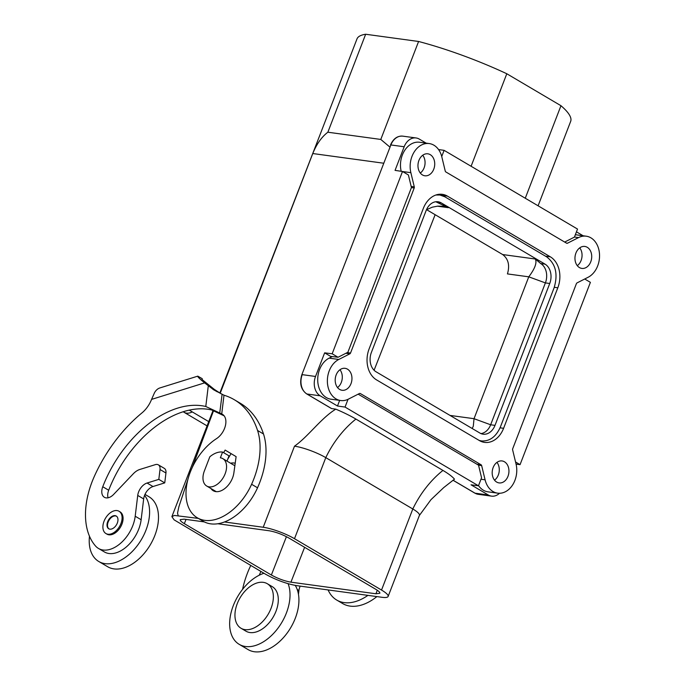<?xml version="1.0" encoding="UTF-8"?>
<svg xmlns="http://www.w3.org/2000/svg" width="685" height="685" viewBox="0 0 685 685"><rect width="100%" height="100%" fill="white"/><g stroke="black" fill="none" stroke-linecap="round" stroke-linejoin="round"><path stroke-width="1.03" d="M584.716 279L590.401 282.348L520.061 464.644L516.079 464.147M472.171 428.493L473.292 426.241L474.029 418.698L528.769 276.826L545.388 282.905L549.738 283.496A14.779 11.106 97.8 0 0 545.063 264.153L441.226 202.888A14.779 11.106 -82.2 0 0 438.015 201.758A14.779 11.106 -82.2 0 0 426.121 210.56L371.381 352.441A14.779 11.106 97.8 0 0 376.056 371.784L479.894 433.048A14.779 11.106 -82.2 0 0 483.105 434.179A14.779 11.106 -82.2 0 0 494.998 425.376L490.648 424.777L545.388 282.905A14.779 11.106 97.8 0 0 540.713 263.554L535.327 259.007C537.126 262.715 534.934 268.648 528.769 276.826L507.431 273.906C509.948 265.36 508.356 258.904 502.67 254.555L426.575 209.653M525.267 198.23L560.964 105.713A114.523 22.725 21.1 0 1 570.665 121.391L538.093 205.8M471.1 166.267L506.797 73.749L560.964 105.713M324.639 352.852L332.165 353.785L338.056 357.262L330.598 356.371L324.639 352.852L315.528 376.467A14.779 11.106 97.8 0 0 320.203 395.81L306.914 393.995L331.643 408.585L335.796 409.15C320.923 418.252 308.541 436.276 294.499 446.183L263.22 527.262A23.641 4.692 21.1 0 1 294.499 538.701L381.528 590.05A23.641 4.692 -158.9 0 1 388.121 596.455A23.641 4.692 -158.9 0 1 381.887 597.277L296.853 585.666C286.518 583.834 276.098 580.015 265.566 574.218L174.11 519.855L171.892 516.653L174.367 515.437L198.333 518.399M338.056 357.262L347.877 352.27L411.437 187.544L408.397 174.966L402.506 171.49L332.165 353.785M348.04 399.304L345.043 407.07L478.464 485.793L481.564 477.745L478.532 465.166L358.169 394.158M478.464 485.793L471.04 484.809L488.319 495.007L475.039 493.191L453.025 480.202M222.582 452.066A22.168 13.948 -59.5 0 0 209.833 456.784L204.378 470.92A15.883 10.001 120.5 0 0 206.69 486.016A15.883 10.001 120.5 0 0 225.151 473.755A15.883 10.001 120.5 0 0 222.839 458.65A15.883 10.001 120.5 0 0 220.364 457.811L222.582 452.066L229.013 455.859L226.992 461.108M506.797 73.749A114.523 22.725 -158.9 0 0 418.586 41.477L365.662 34.25L327.858 132.214C321.633 136.974 316.598 144.081 312.771 153.534L220.219 393.216M389.739 146.95L380.791 139.44L418.586 41.477M230.58 463.223A18.469 11.628 120.5 0 1 235.203 463.248M365.662 34.25A114.523 22.725 21.1 0 0 356.979 38.934L319.287 136.649M441.731 156.505L444.103 150.34L577.524 229.064L574.424 237.113L564.68 242.062M426.481 209.713L432.321 207.178L437.655 206.142L443.041 206.253L448.307 207.666L437.364 206.168M435.797 201.75A14.779 11.106 -82.2 0 1 436.876 202.289L448.307 207.666M419.357 515.488L430.976 499.665L443.769 487.549L454.472 479.175A45.809 9.093 21.1 0 0 442.947 470.424L355.917 419.074A45.809 9.093 -158.9 0 0 335.796 409.15M294.499 446.183A23.641 4.692 -158.9 0 1 325.786 457.631L412.807 508.981A23.641 4.692 21.1 0 1 419.408 515.377L388.121 596.455M549.738 283.496L494.998 425.376M217.744 523.742L269.136 530.755C275.593 531.911 282.117 534.291 288.693 537.913L375.714 589.254C378.694 591.044 380.072 592.379 379.841 593.253L375.945 593.775L290.928 582.164C284.472 581.017 277.956 578.628 271.371 575.015L184.351 523.665L186.02 519.41M426.156 143.148L419.271 139.081A14.779 11.106 97.8 0 0 416.052 137.959A14.779 11.106 97.8 0 0 404.167 146.761L395.057 170.377L402.506 171.49M480.973 433.596A14.779 11.106 97.8 0 0 490.648 424.777L474.029 418.698L450.011 415.418M499.528 493.269A14.779 11.106 -82.2 0 1 491.539 496.137A14.779 11.106 -82.2 0 1 488.319 495.007M312.771 153.534L383.472 163.193M327.858 132.214L380.791 139.44M213.549 410.717L192.168 467.684M187.921 479.397L178.845 506.866L177.526 513.133L178.177 515.651M224.44 521.961L263.22 527.262M438.563 149.561L444.103 150.34M583.14 235.777L576.462 231.83M345.043 407.07L337.491 406.008L320.203 395.81M204.387 521.919L184.119 519.153L180.223 519.667C179.992 520.54 181.362 521.876 184.351 523.665M339.657 400.391L337.491 406.008M479.183 440.446L481.641 440.977C489.895 441.346 496.163 436.636 500.444 426.858L554.096 287.803C558.198 274.128 555.706 263.811 546.621 256.841L444.839 196.8L439.916 195.019L435.857 195.019M372.983 368.975L374.652 370.782M515.557 461.981L520.061 464.644M401.187 171.293A21.423 16.098 -82.2 0 1 419.58 142.249L429.247 143.567A21.423 16.098 -82.2 0 1 441.834 156.925L445.259 171.122A1.481 1.113 -82.2 0 0 445.807 171.926L566.615 243.201A1.481 1.113 -82.2 0 0 567.471 243.218L578.542 237.592A21.423 16.098 97.8 0 1 586.24 236.197A21.423 16.098 97.8 0 1 599.521 254.495A21.423 16.098 97.8 0 1 588.132 277.262L577.053 282.896A1.481 1.113 -82.2 0 0 576.393 283.676L512.705 448.744A1.481 1.113 -82.2 0 0 512.628 449.865L516.053 464.053A21.423 16.098 -82.2 0 1 497.67 493.157A21.423 16.098 -82.2 0 1 485.083 479.8L481.658 465.612A1.481 1.113 97.8 0 0 481.11 464.798L360.301 393.524A1.481 1.113 97.8 0 0 359.454 393.507L348.374 399.141A21.423 16.098 97.8 0 1 340.676 400.528A21.423 16.098 97.8 0 1 327.396 382.23A21.423 16.098 97.8 0 1 338.784 359.462L349.864 353.837A1.481 1.113 97.8 0 0 350.523 353.049L414.211 187.99A1.481 1.113 97.8 0 0 414.288 186.859L410.863 172.671A21.423 16.098 -82.2 0 1 429.247 143.567M586.24 236.197L576.573 234.878A21.423 16.098 97.8 0 0 575.323 234.775M497.67 493.157L488.011 491.839A21.423 16.098 -82.2 0 1 478.532 485.614M332.234 356.56L329.117 358.144A21.423 16.098 97.8 0 0 317.737 380.911A21.423 16.098 97.8 0 0 331.018 399.209L340.676 400.528M496.95 462.366A11.08 8.323 -82.2 0 1 494.519 480.168M504.477 461.793A11.08 8.323 -82.2 0 1 508.493 474.714A11.08 8.323 -82.2 0 1 499.074 482.908A11.08 8.323 -82.2 0 1 496.659 482.06A11.08 8.323 -82.2 0 1 492.643 469.148A11.08 8.323 -82.2 0 1 502.071 460.945A11.08 8.323 -82.2 0 1 504.477 461.793M587.25 247.294A11.08 8.323 97.8 0 0 584.836 246.446A11.08 8.323 97.8 0 0 575.417 254.64A11.08 8.323 97.8 0 0 579.433 267.561A11.08 8.323 97.8 0 0 581.839 268.409A11.08 8.323 97.8 0 0 591.266 260.206A11.08 8.323 97.8 0 0 587.25 247.294M422.44 174.932A11.08 8.323 -82.2 0 1 418.424 162.011A11.08 8.323 -82.2 0 1 427.842 153.817A11.08 8.323 -82.2 0 1 430.257 154.664A11.08 8.323 -82.2 0 1 434.273 167.585A11.08 8.323 -82.2 0 1 424.846 175.78A11.08 8.323 -82.2 0 1 422.44 174.932M339.666 389.44A11.08 8.323 97.8 0 0 342.08 390.279A11.08 8.323 97.8 0 0 351.499 382.084A11.08 8.323 97.8 0 0 347.492 369.164A11.08 8.323 97.8 0 0 345.077 368.325A11.08 8.323 97.8 0 0 335.65 376.519A11.08 8.323 97.8 0 0 339.666 389.44M447.485 196.141L550.338 256.824A23.641 17.759 -82.2 0 1 557.821 287.777L503.595 428.305A23.641 17.759 -82.2 0 1 484.569 442.39A23.641 17.759 -82.2 0 1 479.431 440.583L376.579 379.901A23.641 17.759 -82.2 0 1 369.095 348.948L423.321 208.428A23.641 17.759 -82.2 0 1 442.347 194.334A23.641 17.759 -82.2 0 1 447.485 196.141L441.191 195.285M577.292 265.669A11.08 8.323 97.8 0 0 579.724 247.867M422.731 155.238A11.08 8.323 -82.2 0 1 420.299 173.04M337.534 387.539A11.08 8.323 97.8 0 0 339.957 369.737M328.106 589.931A48.027 30.226 -59.5 0 0 336.72 600.051A48.027 30.226 -59.5 0 0 367.931 595.368M260.891 571.461A98.349 61.907 -59.5 0 0 259.281 575.186M250.744 565.476A116.81 73.526 -59.5 0 0 249.768 567.582A73.886 46.503 -59.5 0 0 242.576 589.365M208.737 421.626L189.274 410.144M202.161 379.618L202.229 378.677L202.049 379.533L214.225 389.311L221.238 393.901M224.166 415.855L211.725 409.99A98.349 61.907 -59.5 0 0 108.692 490.237A11.08 6.978 -59.5 0 0 108.067 497.798M202.212 378.736L197.802 376.142L202.229 378.677M197.802 376.142L197.768 376.151C197.246 376.502 199.532 378.745 204.635 382.872L213.806 389.893L223.995 395.211L221.726 413.937A98.349 61.907 -59.5 0 1 221.983 414.065A14.779 9.299 -59.5 0 1 222.419 414.297A14.779 9.299 -59.5 0 1 225.391 425.753A14.779 9.299 -59.5 0 1 216.503 438.648A48.027 30.226 -59.5 0 0 187.63 480.553A48.027 30.226 -59.5 0 0 197.28 517.783A48.027 30.226 -59.5 0 0 251.6 484.286A70.632 44.456 -59.5 0 0 257.569 430.488A116.818 73.535 -59.5 0 0 234.296 399.715A116.818 73.535 -59.5 0 0 223.995 395.211M223.601 452.665L225.142 450.079L236.119 456.638L233.868 472.933A16.628 10.463 -59.5 0 1 225.63 487.874A16.628 10.463 -59.5 0 1 213.24 490.734A16.628 10.463 -59.5 0 1 210.954 488.533M227.694 459.284L231.05 453.616M197.28 517.783L203.214 521.285A48.027 30.226 -59.5 0 0 257.534 487.788A70.632 44.456 -59.5 0 0 263.502 433.99A116.818 73.535 -59.5 0 0 240.23 403.217L234.296 399.715M221.726 413.937L205.791 406.488A98.349 61.907 -59.5 0 0 102.759 486.735A11.08 6.978 -59.5 0 0 104.368 497.284A11.08 6.978 -59.5 0 0 113.693 494.364L133.275 473.797A14.779 9.299 -59.5 0 1 139.791 469.473L155.375 464.627A7.389 4.649 -59.5 0 1 158.338 464.832A7.389 4.649 -59.5 0 1 160.016 469.508L158.817 479.372L147.069 483.028A11.08 6.978 -59.5 0 0 137.728 495.426L135.202 516.225A29.558 18.606 -59.5 0 1 120.723 543.154A29.558 18.606 -59.5 0 1 98.46 548.437A29.558 18.606 -59.5 0 1 95.549 546.022A73.886 46.503 -59.5 0 1 94.513 475.972A116.81 73.526 -59.5 0 1 134.851 419.143A116.818 73.535 -59.5 0 1 141.906 412.952A22.168 13.948 -59.5 0 0 151.573 399.389L154.476 392.805A19.951 12.732 72.7 0 1 160.016 387.898L197.768 376.151M105.918 533.538L106.911 534.12A12.929 8.143 -59.5 0 0 112.083 534.488A12.929 8.143 -59.5 0 0 122.135 523.605A12.929 8.143 -59.5 0 0 120.046 511.849L119.062 511.267A12.929 8.143 -59.5 0 0 113.881 510.899A12.929 8.143 -59.5 0 0 103.837 521.782A12.929 8.143 -59.5 0 0 105.918 533.538A12.929 8.143 -59.5 0 0 111.098 533.906A12.929 8.143 -59.5 0 0 121.142 523.023A12.929 8.143 -59.5 0 0 119.062 511.267M111.689 528.974A7.389 4.649 -59.5 0 0 117.435 522.758A7.389 4.649 -59.5 0 0 116.244 516.036A7.389 4.649 -59.5 0 0 113.29 515.831A7.389 4.649 -59.5 0 0 107.545 522.047A7.389 4.649 -59.5 0 0 108.735 528.769A7.389 4.649 -59.5 0 0 111.689 528.974M116.484 516.199A7.389 4.649 -59.5 0 0 113.778 516.122A7.389 4.649 -59.5 0 0 108.119 522.133A7.389 4.649 -59.5 0 0 108.992 528.897M222.086 394.389L219.748 412.909M192.271 411.908C189.111 413.483 186.388 413.629 184.094 412.327L183.272 411.745M300.193 586.12A11.08 6.978 -59.5 0 0 298.925 590.53L298.463 594.315M336.72 600.051L342.654 603.553A48.027 30.226 -59.5 0 0 376.887 596.592M98.46 548.437L104.394 551.939A29.558 18.606 -59.5 0 0 126.656 546.656A29.558 18.606 -59.5 0 0 141.136 519.727L135.202 516.225M158.338 464.832L164.272 468.334A7.389 4.649 -59.5 0 1 165.95 473.01L164.751 482.874L153.003 486.53A11.08 6.978 -59.5 0 0 144.561 495.401A11.08 6.978 -59.5 0 0 143.662 498.928L141.136 519.727M164.751 482.874L158.817 479.372M89.478 536.269A40.638 25.576 -59.5 0 0 98.76 561.486L107.665 566.735A40.638 25.576 -59.5 0 0 123.925 567.899A40.638 25.576 -59.5 0 0 155.512 533.675A40.638 25.576 -59.5 0 0 148.962 496.736L144.989 494.39M98.76 561.486A40.638 25.576 -59.5 0 0 115.029 562.642A40.638 25.576 -59.5 0 0 144.912 532.716A40.638 25.576 -59.5 0 0 144.561 495.401M295.244 585.41A40.638 25.576 120.5 0 1 293.514 622.408A40.638 25.576 120.5 0 1 264.359 650.75A40.638 25.576 120.5 0 1 248.09 649.594L239.193 644.337A40.638 25.576 120.5 0 1 232.583 607.569A40.638 25.576 120.5 0 1 263.956 573.268M288.102 583.688A40.638 25.576 120.5 0 1 255.454 645.501A40.638 25.576 120.5 0 1 239.193 644.337M267.296 583.714L272.236 586.634A25.859 16.277 120.5 0 1 276.406 610.138A25.859 16.277 120.5 0 1 256.31 631.913A25.859 16.277 120.5 0 1 245.958 631.176L241.009 628.256A25.859 16.277 120.5 0 1 236.847 604.752A25.859 16.277 120.5 0 1 256.943 582.978A25.859 16.277 120.5 0 1 267.296 583.714A25.859 16.277 120.5 0 1 271.457 607.218A25.859 16.277 120.5 0 1 251.361 628.993A25.859 16.277 120.5 0 1 241.009 628.256M540.713 263.554L545.063 264.153M315.528 376.467L302.239 374.652A14.779 11.106 97.8 0 0 306.914 393.995A1.481 0.933 120.5 0 1 306.692 393.918A1.481 0.933 120.5 0 1 306.486 393.729M381.528 590.05L412.807 508.981A73.886 46.503 120.5 0 1 442.947 470.424M404.167 146.761L390.878 144.946L301.854 374.704C299.311 383.232 300.929 389.637 306.692 393.918L331.412 408.508M355.917 419.074A73.886 46.503 120.5 0 0 325.786 457.631L294.499 538.701M491.539 496.137L478.25 494.322A14.779 11.106 -82.2 0 1 475.039 493.191A1.481 0.933 -59.5 0 1 474.808 493.114L452.982 480.236M416.052 137.959L402.763 136.144A14.779 11.106 97.8 0 0 390.878 144.946L301.854 374.704M474.628 492.952A1.481 0.933 -59.5 0 0 474.808 493.114L478.25 494.322M271.371 575.015L286.424 536.672M290.928 582.164L304.611 547.306M374.104 370.217L435.138 214.705M375.945 593.775L377.281 590.247M535.327 259.007L502.67 254.555M436.876 202.289L441.226 202.888M503.595 428.305L500.05 427.817M557.821 287.777L554.285 287.298M550.338 256.824L545.448 256.156M478.532 465.183L481.658 465.612M480.99 479.243L485.083 479.8M476.948 464.233L481.11 464.798M360.301 393.524L359.642 393.43M345.865 353.289L349.864 353.837M347.226 352.595L350.523 353.049M411.411 187.604L414.211 187.99M411.171 186.431L414.288 186.859M402.592 171.541L410.863 172.671M566.392 243.072L567.471 243.218M574.45 237.027L578.542 237.592M329.117 358.144L338.784 359.462M217.042 391.709L212.735 389.166M108.692 490.237L102.759 486.735M151.573 399.389L204.635 382.872M205.791 406.488L208.291 385.809M222.839 414.571L221.983 414.065M257.534 487.788L251.6 484.286M263.502 433.99L257.569 430.488M297.221 589.528L298.925 590.53M143.662 498.928L137.728 495.426M153.003 486.53L147.069 483.028M165.95 473.01L160.016 469.508M402.763 136.144C397.394 135.741 393.301 138.695 390.484 144.997M216.272 491.667L206.69 486.016M439.916 195.019L437.235 194.608M171.944 516.473L213.061 410.478M219.851 392.976L319.184 136.889M481.641 440.977L479.697 440.738M184.094 412.327L207.084 425.89M234.861 465.749L222.839 458.65"/></g></svg>
